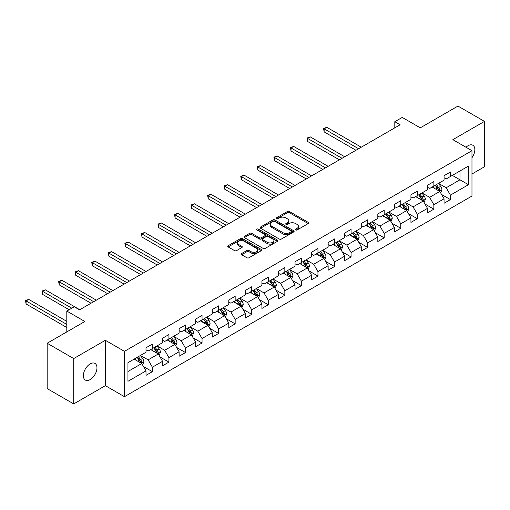 <?xml version="1.0" encoding="UTF-8"?>
<svg xmlns="http://www.w3.org/2000/svg" width="510" height="510" viewBox="0 0 510 510"><rect width="100%" height="100%" fill="white"/><g stroke="black" fill="none" stroke-linecap="round" stroke-linejoin="round"><path stroke-width="0.76" d="M295.692 229.953A1.033 0.593 0 0 0 297.151 229.953L308.225 223.558A1.473 0.848 0 0 0 308.652 222.959A1.473 0.848 0 0 0 308.225 222.36L289.47 211.529A1.473 0.848 0 0 0 287.385 211.529L276.318 217.923A1.033 0.593 0 0 0 276.012 218.344A1.033 0.593 0 0 0 276.318 218.764A1.033 0.593 0 0 0 277.772 218.764L279.206 217.936A4.718 2.722 0 0 1 285.874 217.936L287.436 218.841A4.718 2.722 0 0 1 288.819 220.766A4.718 2.722 0 0 1 287.436 222.691L286.008 223.514A1.033 0.593 0 0 0 285.702 223.935A1.033 0.593 0 0 0 286.008 224.355A1.033 0.593 0 0 0 287.462 224.355L288.896 223.533A4.718 2.722 0 0 1 295.564 223.533L297.126 224.432A4.718 2.722 0 0 1 298.509 226.357A4.718 2.722 0 0 1 297.126 228.282L295.692 229.111A1.033 0.593 0 0 0 295.392 229.532A1.033 0.593 0 0 0 295.692 229.953L295.692 229.111M90.162 379.587A9.607 5.546 120 0 0 96.441 371.121A9.607 5.546 120 0 0 94.968 363.426A9.607 5.546 120 0 0 90.162 363.898A9.607 5.546 120 0 0 83.889 372.364A9.607 5.546 120 0 0 85.361 380.065A9.607 5.546 120 0 0 90.162 379.587M471.973 157.711A9.607 5.546 120 0 0 472.853 145.254A9.607 5.546 120 0 0 468.046 145.732A9.607 5.546 120 0 0 466.019 147.256M241.644 253.515A1.473 0.848 0 0 0 241.217 254.12A1.473 0.848 0 0 0 241.644 254.719L246.91 257.76A1.473 0.848 0 0 0 248.988 257.76L261.286 250.659A1.473 0.848 0 0 0 261.719 250.059A1.473 0.848 0 0 0 261.286 249.46L242.53 238.629A1.473 0.848 0 0 0 240.446 238.629L228.155 245.731A1.473 0.848 0 0 0 227.721 246.33A1.473 0.848 0 0 0 228.155 246.929L234.511 250.601A1.473 0.848 0 0 0 236.595 250.601L241.855 247.56A1.473 0.848 0 0 0 242.288 246.961A1.473 0.848 0 0 0 241.855 246.362L238.705 244.539A3.94 2.276 0 0 1 237.545 242.932A3.94 2.276 0 0 1 239.98 240.828A3.94 2.276 0 0 1 244.277 241.319L256.626 248.453A3.94 2.276 0 0 1 257.779 250.059A3.94 2.276 0 0 1 255.344 252.163A3.94 2.276 0 0 1 251.047 251.666L248.988 250.48A1.473 0.848 0 0 0 246.91 250.48L241.644 253.515L241.644 254.719M471.973 173.987L484.5 166.751L484.5 121.399L457.961 106.08L420.278 127.838L402.237 117.421L394.804 121.711L400.114 124.771L79.547 309.851L74.243 306.784L66.81 311.074L66.81 331.908M73.714 358.568L73.714 403.92L105.34 385.656L105.34 340.304L73.714 358.568L47.175 343.249L84.858 321.491L66.81 311.074M105.34 340.304L124.453 351.339L471.973 150.699L471.973 196.044L124.453 396.684L124.453 351.339M484.5 121.399L452.867 139.663L471.973 150.699M279.308 239.05A1.473 0.848 0 0 0 281.392 239.05L293.69 231.954A1.473 0.848 0 0 0 294.123 231.349A1.473 0.848 0 0 0 293.69 230.749L274.935 219.925A1.473 0.848 0 0 0 272.85 219.925L260.559 227.02A1.473 0.848 0 0 0 260.125 227.619A1.473 0.848 0 0 0 260.559 228.225L279.308 239.05M257.372 230.176A1.033 0.593 0 0 1 258.423 230.322L258.423 229.098L277.485 240.102A1.473 0.848 0 0 1 277.918 240.707A1.473 0.848 0 0 1 277.485 241.306L265.194 248.402A1.473 0.848 0 0 1 263.109 248.402L244.354 237.577L244.354 236.372A1.473 0.848 0 0 0 243.92 236.978A1.473 0.848 0 0 0 244.354 237.577M244.354 236.372L249.619 233.338A1.473 0.848 0 0 1 251.698 233.338L259.303 237.73A1.473 0.848 0 0 0 261.388 237.73L264.881 235.709A1.473 0.848 0 0 0 265.315 235.11A1.473 0.848 0 0 0 264.881 234.511L256.963 229.94A1.033 0.593 0 0 1 256.657 229.519A1.033 0.593 0 0 1 257.295 228.964A1.033 0.593 0 0 1 258.423 229.098M73.714 403.92L47.175 388.601L47.175 343.249M143.501 366.569L152.369 371.682L152.369 367.213L162.556 361.329L162.556 365.797L168.925 362.125L168.925 357.65L179.118 351.766L179.118 356.241L185.487 352.563L185.487 348.088L195.674 342.204L195.674 346.679L202.043 343L202.043 338.532L212.237 332.647L212.237 337.123L218.605 333.444L218.605 328.969L228.792 323.085L228.792 327.56L235.161 323.882L235.161 319.407L245.348 313.522L245.348 317.998L251.723 314.319L251.723 309.851L261.91 303.966L261.91 308.442L268.279 304.763L268.279 300.288L278.466 294.404L278.466 298.879L284.835 295.201L284.835 290.726L295.029 284.848L295.029 289.317L301.397 285.645L301.397 281.169L311.584 275.285L311.584 279.76L317.953 276.082L317.953 271.607L328.147 265.723L328.147 270.198L334.515 266.52L334.515 262.051L344.703 256.167L344.703 260.635L351.071 256.963L351.071 252.488L361.265 246.604L361.265 251.079L367.633 247.401L367.633 242.926L377.821 237.042L377.821 241.517L384.189 237.838L384.189 233.37L394.383 227.485L394.383 231.961L400.752 228.282L400.752 223.807L410.939 217.923L410.939 222.398L417.308 218.72L417.308 214.245L427.501 208.36L427.501 212.836L433.87 209.157L433.87 204.688L444.057 198.804L444.057 203.28L450.426 199.601L450.426 195.126L468.473 184.709L468.473 166.075L459.982 170.977L459.982 179.807L468.473 184.709M152.369 371.682L146 375.36L146 370.885L127.953 381.308L127.953 362.674L146 352.257L146 347.782L152.369 344.103L152.369 348.579L162.556 342.694L162.556 338.226L168.925 334.547L168.925 339.016L179.118 333.138L179.118 328.663L185.487 324.985L185.487 329.46L195.674 323.576L195.674 319.101L202.043 315.422L202.043 319.897L212.237 314.013L212.237 309.544L218.605 305.866L218.605 310.341L228.792 304.457L228.792 299.982L235.161 296.304L235.161 300.779L245.348 294.895L245.348 290.419L251.723 286.748L251.723 291.216L261.91 285.332L261.91 280.863L268.279 277.185L268.279 281.66L278.466 275.776L278.466 271.301L284.835 267.623L284.835 272.098L295.029 266.214L295.029 261.738L301.397 258.066L301.397 262.535L311.584 256.657L311.584 252.182L317.953 248.504L317.953 252.979L328.147 247.095L328.147 242.62L334.515 238.941L334.515 243.417L344.703 237.532L344.703 233.057L351.071 229.385L351.071 233.854L361.265 227.976L361.265 223.501L367.633 219.823L367.633 224.298L377.821 218.414L377.821 213.939L384.189 210.26L384.189 214.735L394.383 208.851L394.383 204.382L400.752 200.704L400.752 205.179L410.939 199.295L410.939 194.82L417.308 191.142L417.308 195.617L427.501 189.733L427.501 185.257L433.87 181.585L433.87 186.054L444.057 180.17L444.057 175.701L450.426 172.023L450.426 176.498L468.473 166.075M150.667 349.56L158.31 353.972L148.123 359.856L140.48 355.444M146 349.803L148.123 351.033L152.369 348.579M148.123 359.856L152.369 367.213M158.31 353.972L162.556 361.329M167.229 339.998L174.873 344.409L164.679 350.293L157.035 345.882M162.556 340.246L164.679 341.47L168.925 339.016M164.679 350.293L168.925 357.65M174.873 344.409L179.118 351.766M183.785 330.442L191.428 334.853L181.241 340.737L173.598 336.326M179.118 330.684L181.241 331.908L185.487 329.46M181.241 340.737L185.487 348.088M191.428 334.853L195.674 342.204M200.347 320.879L207.991 325.291L197.797 331.175L190.153 326.763M195.674 321.121L197.797 322.352L202.043 319.897M197.797 331.175L202.043 338.532M207.991 325.291L212.237 332.647M216.903 311.317L224.547 315.735L214.359 321.612L206.716 317.201M212.237 311.565L214.359 312.789L218.605 310.341M214.359 321.612L218.605 328.969M224.547 315.735L228.792 323.085M233.465 301.761L241.102 306.172L230.915 312.056L223.272 307.645M228.792 302.003L230.915 303.227L235.161 300.779M230.915 312.056L235.161 319.407M241.102 306.172L245.348 313.522M250.021 292.198L257.665 296.61L247.471 302.494L239.834 298.082M245.348 292.447L247.471 293.671L251.723 291.216M247.471 302.494L251.723 309.851M257.665 296.61L261.91 303.966M266.583 282.636L274.221 287.053L264.033 292.931L256.39 288.52M261.91 282.884L264.033 284.108L268.279 281.66M264.033 292.931L268.279 300.288M274.221 287.053L278.466 294.404M283.139 273.079L290.783 277.491L280.589 283.375L272.952 278.964M278.466 273.322L280.589 274.552L284.835 272.098M280.589 283.375L284.835 290.726M290.783 277.491L295.029 284.848M299.695 263.517L307.339 267.928L297.151 273.813L289.508 269.401M295.029 263.766L297.151 264.99L301.397 262.535M297.151 273.813L301.397 281.169M307.339 267.928L311.584 275.285M316.257 253.961L323.901 258.372L313.707 264.256L306.07 259.839M311.584 254.203L313.707 255.427L317.953 252.979M313.707 264.256L317.953 271.607M323.901 258.372L328.147 265.723M332.813 244.398L340.457 248.81L330.27 254.694L322.626 250.282M328.147 244.641L330.27 245.871L334.515 243.417M330.27 254.694L334.515 262.051M340.457 248.81L344.703 256.167M349.375 234.836L357.019 239.247L346.825 245.131L339.182 240.72M344.703 235.084L346.825 236.308L351.071 233.854M346.825 245.131L351.071 252.488M357.019 239.247L361.265 246.604M365.931 225.28L373.575 229.691L363.388 235.575L355.744 231.164M361.265 225.522L363.388 226.746L367.633 224.298M363.388 235.575L367.633 242.926M373.575 229.691L377.821 237.042M382.494 215.717L390.137 220.129L379.944 226.013L372.3 221.601M377.821 215.959L379.944 217.19L384.189 214.735M379.944 226.013L384.189 233.37M390.137 220.129L394.383 227.485M399.05 206.155L406.693 210.573L396.506 216.45L388.862 212.039M394.383 206.403L396.506 207.627L400.752 205.179M396.506 216.45L400.752 223.807M406.693 210.573L410.939 217.923M415.612 196.599L423.255 201.01L413.062 206.894L405.418 202.483M410.939 196.841L413.062 198.065L417.308 195.617M413.062 206.894L417.308 214.245M423.255 201.01L427.501 208.36M432.168 187.036L439.811 191.448L429.624 197.332L421.98 192.92M427.501 187.285L429.624 188.509L433.87 186.054M429.624 197.332L433.87 204.688M439.811 191.448L444.057 198.804M452.338 175.395L459.982 179.807L446.18 187.769L438.536 183.358M444.057 177.722L446.18 178.946L450.426 176.498M446.18 187.769L450.426 195.126M105.34 385.656L124.453 396.684M394.804 121.711L394.804 127.838M127.953 371.497L141.755 363.534L134.111 359.123M141.755 363.534L146 370.885M441.564 194.482L450.426 199.601M425.002 204.045L433.87 209.157M408.446 213.601L417.308 218.72M391.884 223.163L400.752 228.282M375.328 232.726L384.189 237.838M358.772 242.282L367.633 247.401M342.21 251.844L351.071 256.963M325.654 261.407L334.515 266.52M309.092 270.963L317.953 276.082M292.536 280.525L301.397 285.645M275.974 290.088L284.835 295.201M259.418 299.644L268.279 304.763M242.856 309.207L251.723 314.319M226.3 318.763L235.161 323.882M209.737 328.325L218.605 333.444M193.182 337.888L202.043 343M176.619 347.444L185.487 352.563M160.064 357.006L168.925 362.125M296.106 230.099L297.126 229.506A4.718 2.722 0 0 0 298.509 227.581L298.509 226.357M288.819 220.766L288.819 221.99A4.718 2.722 0 0 1 287.436 223.915L286.416 224.502M308.206 223.571L289.47 212.759A1.473 0.848 0 0 0 287.385 212.759L276.726 218.911M293.671 231.967L274.935 221.149A1.473 0.848 0 0 0 272.85 221.149L260.578 228.231M291.082 231.769A1.033 0.593 0 0 0 291.388 231.349A1.033 0.593 0 0 0 291.082 230.928L274.622 221.423A1.033 0.593 0 0 0 273.162 221.423L271.651 222.296A4.718 2.722 0 0 0 270.274 224.221A4.718 2.722 0 0 0 271.651 226.147L282.903 232.643A4.718 2.722 0 0 0 289.572 232.643L291.082 231.769L291.082 233A1.033 0.593 0 0 0 291.388 232.579L291.388 231.349M270.274 224.221L270.274 225.445A4.718 2.722 0 0 0 271.651 227.371L271.651 226.147M291.082 233L289.572 233.873A4.718 2.722 0 0 1 282.903 233.873L271.651 227.371M244.373 237.59L249.619 234.562L249.619 233.338M265.315 235.11L265.315 236.334A1.473 0.848 0 0 1 264.881 236.94L261.388 238.954A1.473 0.848 0 0 1 259.303 238.954L251.698 234.562A1.473 0.848 0 0 0 249.619 234.562M258.423 230.322L277.465 241.319M267.202 242.282A3.94 2.276 0 0 0 271.492 242.779A3.94 2.276 0 0 0 273.927 240.675A3.94 2.276 0 0 0 272.773 239.069L268.426 236.557A1.473 0.848 0 0 0 266.341 236.557L262.848 238.572A1.473 0.848 0 0 0 262.414 239.171A1.473 0.848 0 0 0 262.848 239.77L267.202 242.282L267.202 243.512A3.94 2.276 0 0 0 271.492 244.003A3.94 2.276 0 0 0 273.927 241.899L273.927 240.675M262.414 239.171L262.414 240.395A1.473 0.848 0 0 0 262.848 241L262.848 239.77M267.202 243.512L262.848 241M257.779 250.059L257.779 251.283A3.94 2.276 0 0 1 255.344 253.387A3.94 2.276 0 0 1 251.047 252.896L248.988 251.704A1.473 0.848 0 0 0 246.91 251.704L241.663 254.732M237.545 242.932L237.545 244.156A3.94 2.276 0 0 0 238.705 245.763L238.705 244.539M241.836 247.573L238.705 245.763M261.286 249.46L261.286 250.659L242.53 239.853A1.473 0.848 0 0 0 240.446 239.853L228.174 246.942L228.155 245.731M440.653 192.901L441.915 189.72A3.978 2.295 -120 0 0 440.646 186.335L438.453 183.409M434.635 188.458L433.143 186.475M361.265 147.205L326.795 127.302L324.143 128.839L324.143 131.899L355.954 150.265M439.199 191.097L439.767 189.892A3.978 2.295 -120 0 0 438.625 187.495L436.439 184.575M435.438 185.149L437.873 188.394A2.027 1.173 60 0 1 438.237 189.006L439.767 189.892M435.164 185.308L437.35 188.235A3.978 2.295 60 0 1 438.492 190.625M324.143 131.899L323.563 128.501L358.606 148.735M323.563 128.501L326.795 127.302M424.09 202.464L425.353 199.282A3.978 2.295 -120 0 0 424.084 195.891L421.891 192.971M418.072 198.02L416.587 196.031M344.703 156.761L310.239 136.865L307.587 138.395L307.587 141.461L339.399 159.828M422.637 200.653L423.204 199.448A3.978 2.295 -120 0 0 422.07 197.058L419.877 194.131M418.882 194.712L421.311 197.956A2.027 1.173 60 0 1 421.681 198.569L423.204 199.448M418.602 194.871L420.795 197.791A3.978 2.295 60 0 1 421.936 200.188M307.587 141.461L307.001 138.057L342.051 158.298M307.001 138.057L310.239 136.865M407.535 212.02L408.797 208.839A3.978 2.295 -120 0 0 407.528 205.453L405.335 202.527M401.517 207.583L400.025 205.594M328.147 166.324L293.677 146.427L291.025 147.957L291.025 151.024L322.836 169.39M406.081 210.216L406.648 209.011A3.978 2.295 -120 0 0 405.507 206.62L403.321 203.694M402.32 204.268L404.755 207.513A2.027 1.173 60 0 1 405.118 208.131L406.648 209.011M402.046 204.427L404.239 207.353A3.978 2.295 60 0 1 405.373 209.744M291.025 151.024L290.445 147.619L325.495 167.854M290.445 147.619L293.677 146.427M390.972 221.582L392.235 218.401A3.978 2.295 -120 0 0 390.966 215.016L388.779 212.09M384.954 217.139L383.469 215.156M311.584 175.886L277.121 155.983L274.469 157.52L274.469 160.58L306.28 178.946M389.519 219.772L390.086 218.573A3.978 2.295 -120 0 0 388.951 216.176L386.758 213.256M385.764 213.83L388.193 217.075A2.027 1.173 60 0 1 388.563 217.687L390.086 218.573M385.483 213.99L387.676 216.916A3.978 2.295 60 0 1 388.818 219.306M274.469 160.58L273.883 157.182L308.933 177.416M273.883 157.182L277.121 155.983M374.416 231.145L375.679 227.964A3.978 2.295 -120 0 0 374.41 224.572L372.217 221.652M368.398 226.701L366.913 224.712M295.029 185.442L260.559 165.546L257.907 167.076L257.907 170.142L289.718 188.509M372.963 229.334L373.53 228.129A3.978 2.295 -120 0 0 372.389 225.739L370.203 222.813M369.202 223.386L371.637 226.631A2.027 1.173 60 0 1 372 227.25L373.53 228.129M368.928 223.552L371.121 226.472A3.978 2.295 60 0 1 372.255 228.869M257.907 170.142L257.327 166.738L292.377 186.972M257.327 166.738L260.559 165.546M357.854 240.701L359.117 237.52A3.978 2.295 -120 0 0 357.848 234.135L355.661 231.208M351.843 236.257L350.351 234.275M278.466 195.005L244.003 175.102L241.351 176.638L241.351 179.698L273.162 198.065M356.401 238.897L356.974 237.692A3.978 2.295 -120 0 0 355.833 235.301L353.64 232.375M352.646 232.949L355.075 236.194A2.027 1.173 60 0 1 355.444 236.812L356.974 237.692M352.365 233.108L354.558 236.034A3.978 2.295 60 0 1 355.7 238.425M241.351 179.698L240.765 176.301L275.814 196.535M240.765 176.301L244.003 175.102M341.298 250.263L342.561 247.082A3.978 2.295 -120 0 0 341.292 243.697L339.099 240.771M335.28 245.82L333.795 243.837M261.91 204.561L227.447 184.665L224.789 186.195L224.789 189.261L256.6 207.627M339.845 248.453L340.412 247.254A3.978 2.295 -120 0 0 339.271 244.857L337.084 241.938M336.084 242.511L338.519 245.756A2.027 1.173 60 0 1 338.882 246.368L340.412 247.254M335.809 242.671L338.002 245.597A3.978 2.295 60 0 1 339.137 247.987M224.789 189.261L224.209 185.863L259.258 206.097M224.209 185.863L227.447 184.665M324.736 259.826L325.998 256.645A3.978 2.295 -120 0 0 324.73 253.253L322.543 250.327M318.724 255.382L317.233 253.393M245.348 214.123L210.885 194.227L208.233 195.757L208.233 198.823L240.044 217.19M323.283 258.015L323.856 256.81A3.978 2.295 -120 0 0 322.715 254.42L320.522 251.494M319.528 252.067L321.957 255.312A2.027 1.173 60 0 1 322.326 255.931L323.856 256.81M319.247 252.233L321.44 255.153A3.978 2.295 60 0 1 322.581 257.55M208.233 198.823L207.647 195.419L242.696 215.653M207.647 195.419L210.885 194.227M308.18 269.382L309.442 266.201A3.978 2.295 -120 0 0 308.174 262.816L305.981 259.89M302.162 264.939L300.677 262.956M228.792 223.686L194.329 203.783L191.671 205.32L191.671 208.38L223.482 226.746M306.727 267.578L307.294 266.373A3.978 2.295 -120 0 0 306.153 263.982L303.966 261.056M302.965 261.63L305.401 264.875A2.027 1.173 60 0 1 305.764 265.493L307.294 266.373M302.691 261.789L304.884 264.715A3.978 2.295 60 0 1 306.019 267.106M191.671 208.38L191.091 204.982L226.14 225.216M191.091 204.982L194.329 203.783M291.618 278.945L292.88 275.763A3.978 2.295 -120 0 0 291.612 272.378L289.425 269.452M285.606 274.501L284.115 272.512M212.23 233.242L177.767 213.346L175.115 214.876L175.115 217.942L206.926 236.308M290.164 277.134L290.738 275.929A3.978 2.295 -120 0 0 289.597 273.538L287.404 270.612M286.41 271.192L288.838 274.437A2.027 1.173 60 0 1 289.208 275.049L290.738 275.929M286.135 271.352L288.322 274.278A3.978 2.295 60 0 1 289.463 276.669M175.115 217.942L174.528 214.538L209.578 234.778M174.528 214.538L177.767 213.346M275.062 288.501L276.324 285.326A3.978 2.295 -120 0 0 275.056 281.934L272.863 279.008M269.044 284.064L267.559 282.075M195.674 242.805L161.211 222.908L158.553 224.438L158.553 227.505L190.364 245.871M273.609 286.697L274.176 285.492A3.978 2.295 -120 0 0 273.041 283.101L270.848 280.175M269.854 280.749L272.283 283.993A2.027 1.173 60 0 1 272.652 284.612L274.176 285.492M269.573 280.908L271.766 283.834A3.978 2.295 60 0 1 272.901 286.225M158.553 227.505L157.972 224.1L193.022 244.335M157.972 224.1L161.211 222.908M258.5 298.063L259.769 294.882A3.978 2.295 -120 0 0 258.493 291.497L256.307 288.571M252.488 293.62L250.996 291.637M179.118 252.367L144.649 232.464L141.997 234.001L141.997 237.061L173.808 255.427M257.046 296.259L257.62 295.054A3.978 2.295 -120 0 0 256.479 292.657L254.286 289.737M253.291 290.311L255.72 293.556A2.027 1.173 60 0 1 256.09 294.168L257.62 295.054M253.017 290.47L255.204 293.397A3.978 2.295 60 0 1 256.345 295.787M141.997 237.061L141.41 233.663L176.46 253.897M141.41 233.663L144.649 232.464M241.944 307.626L243.206 304.445A3.978 2.295 -120 0 0 241.938 301.053L239.745 298.133M235.926 303.182L234.441 301.193M162.556 261.923L128.093 242.027L125.434 243.557L125.434 246.623L157.252 264.99M240.49 305.815L241.058 304.61A3.978 2.295 -120 0 0 239.923 302.22L237.73 299.293M236.736 299.874L239.165 303.118A2.027 1.173 60 0 1 239.534 303.73L241.058 304.61M236.455 300.033L238.648 302.953A3.978 2.295 60 0 1 239.783 305.35M125.434 246.623L124.854 243.219L159.904 263.46M124.854 243.219L128.093 242.027M225.388 317.182L226.65 314.001A3.978 2.295 -120 0 0 225.375 310.615L223.189 307.689M219.37 312.745L217.878 310.756M146 271.486L111.531 251.589L108.879 253.119L108.879 256.186L140.69 274.552M223.928 315.378L224.502 314.173A3.978 2.295 -120 0 0 223.361 311.782L221.168 308.856M220.173 309.43L222.602 312.675A2.027 1.173 60 0 1 222.972 313.293L224.502 314.173M219.899 309.589L222.086 312.515A3.978 2.295 60 0 1 223.227 314.906M108.879 256.186L108.292 252.781L143.342 273.016M108.292 252.781L111.531 251.589M208.826 326.744L210.088 323.563A3.978 2.295 -120 0 0 208.819 320.178L206.626 317.252M202.808 322.301L201.322 320.318M129.438 281.048L94.975 261.145L92.316 262.682L92.316 265.742L124.134 284.108M207.372 324.934L207.94 323.735A3.978 2.295 -120 0 0 206.805 321.338L204.612 318.418M203.617 318.992L206.046 322.237A2.027 1.173 60 0 1 206.416 322.849L207.94 323.735M203.337 319.152L205.53 322.078A3.978 2.295 60 0 1 206.665 324.468M92.316 265.742L91.736 262.344L126.786 282.578M91.736 262.344L94.975 261.145M192.27 336.307L193.532 333.126A3.978 2.295 -120 0 0 192.264 329.734L190.071 326.814M186.252 331.863L184.76 329.874M112.882 290.604L78.412 270.708L75.76 272.238L75.76 275.304L107.572 293.671M190.81 334.496L191.384 333.291A3.978 2.295 -120 0 0 190.243 330.901L188.05 327.975M187.055 328.555L189.484 331.793A2.027 1.173 60 0 1 189.854 332.412L191.384 333.291M186.781 328.714L188.968 331.634A3.978 2.295 60 0 1 190.109 334.031M75.76 275.304L75.174 271.9L110.224 292.141M75.174 271.9L78.412 270.708M175.708 345.863L176.97 342.682A3.978 2.295 -120 0 0 175.701 339.297L173.508 336.37M169.69 341.426L168.204 339.437M96.32 300.167L61.857 280.264L59.205 281.8L59.205 284.86L91.016 303.227M174.254 344.059L174.822 342.854A3.978 2.295 -120 0 0 173.687 340.463L171.494 337.537M170.499 338.111L172.928 341.356A2.027 1.173 60 0 1 173.298 341.974L174.822 342.854M170.219 338.27L172.412 341.196A3.978 2.295 60 0 1 173.547 343.587M59.205 284.86L58.618 281.463L93.668 301.697M58.618 281.463L61.857 280.264M159.152 355.425L160.414 352.244A3.978 2.295 -120 0 0 159.145 348.859L156.952 345.933M153.134 350.982L151.642 348.999M79.764 309.723L45.294 289.827L42.642 291.357L42.642 294.423L69.15 309.723M157.698 353.615L158.266 352.416A3.978 2.295 -120 0 0 157.125 350.019L154.938 347.1M153.937 347.673L156.366 350.918A2.027 1.173 60 0 1 156.736 351.53L158.266 352.416M153.663 347.833L155.85 350.759A3.978 2.295 60 0 1 156.991 353.149M42.642 294.423L42.056 291.025L71.802 308.193M42.056 291.025L45.294 289.827M142.59 364.988L143.852 361.807A3.978 2.295 -120 0 0 142.583 358.415L140.39 355.495M136.572 360.544L135.086 358.555M66.81 321.37L28.738 299.389L26.087 300.919L26.087 303.985L66.81 327.496M141.136 363.177L141.703 361.972A3.978 2.295 -120 0 0 140.569 359.582L138.376 356.656M137.381 357.229L139.81 360.474A2.027 1.173 60 0 1 140.18 361.093L141.703 361.972M137.101 357.395L139.294 360.315A3.978 2.295 60 0 1 140.435 362.712M26.087 303.985L25.5 300.581L66.81 324.436M25.5 300.581L28.738 299.389M297.126 229.506L297.126 228.282M286.008 224.355L286.008 223.514M287.436 223.915L287.436 222.691M276.318 218.764L276.318 217.923M287.385 212.759L287.385 211.529M289.47 212.759L289.47 211.529M308.225 223.558L308.225 222.36M260.559 228.225L260.559 227.02M272.85 221.149L272.85 219.925M274.935 221.149L274.935 219.925M293.69 231.954L293.69 230.749M282.903 233.873L282.903 232.643M289.572 233.873L289.572 232.643M251.698 234.562L251.698 233.338M259.303 238.954L259.303 237.73M261.388 238.954L261.388 237.73M264.881 236.94L264.881 235.709M277.485 241.306L277.485 240.102M246.91 251.704L246.91 250.48M248.988 251.704L248.988 250.48M251.047 252.896L251.047 251.666M241.855 247.56L241.855 246.362M240.446 239.853L240.446 238.629M242.53 239.853L242.53 238.629M439.422 191.224L441.889 189.797M438.625 187.495L440.646 186.335M435.795 189.133L437.35 188.235M422.86 200.781L425.327 199.359M422.07 197.058L424.084 195.891M419.239 198.69L420.795 197.791M406.304 210.343L408.771 208.915M405.507 206.62L407.528 205.453M402.677 208.252L404.239 207.353M389.742 219.906L392.209 218.478M388.951 216.176L390.966 215.016M386.121 217.815L387.676 216.916M373.186 229.462L375.653 228.04M372.389 225.739L374.41 224.572M369.565 227.371L371.121 226.472M356.624 239.024L359.091 237.596M355.833 235.301L357.848 234.135M353.003 236.933L354.558 236.034M340.068 248.587L342.535 247.159M339.271 244.857L341.292 243.697M336.447 246.496L338.002 245.597M323.506 258.143L325.973 256.721M322.715 254.42L324.73 253.253M319.885 256.052L321.44 255.153M306.95 267.705L309.417 266.277M306.153 263.982L308.174 262.816M303.329 265.614L304.884 264.715M290.388 277.262L292.855 275.84M289.597 273.538L291.612 272.378M286.767 275.17L288.322 274.278M273.832 286.824L276.299 285.402M273.041 283.101L275.056 281.934M270.211 284.733L271.766 283.834M257.269 296.387L259.737 294.958M256.479 292.657L258.493 291.497M253.648 294.295L255.204 293.397M240.714 305.943L243.181 304.521M239.923 302.22L241.938 301.053M237.093 303.852L238.648 302.953M224.151 315.505L226.618 314.077M223.361 311.782L225.375 310.615M220.53 313.414L222.086 312.515M207.595 325.068L210.063 323.64M206.805 321.338L208.819 320.178M203.974 322.977L205.53 322.078M191.033 334.624L193.507 333.202M190.243 330.901L192.264 329.734M187.412 332.533L188.968 331.634M174.477 344.186L176.944 342.758M173.687 340.463L175.701 339.297M170.856 342.095L172.412 341.196M157.915 353.749L160.389 352.321M157.125 350.019L159.145 348.859M154.294 351.658L155.85 350.759M141.359 363.305L143.826 361.883M140.569 359.582L142.583 358.415M137.738 361.214L139.294 360.315"/></g></svg>

